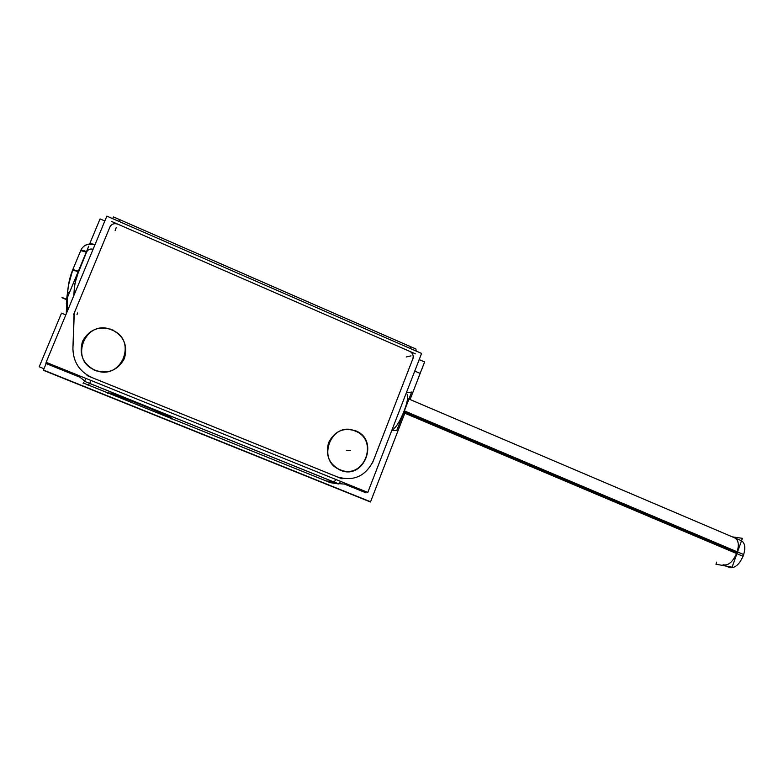 <?xml version="1.0" encoding="UTF-8"?>
<svg xmlns="http://www.w3.org/2000/svg" width="784" height="784" viewBox="0 0 784 784"><rect width="100%" height="100%" fill="white"/><g stroke="black" fill="none" stroke-linecap="round" stroke-linejoin="round"><path stroke-width="1.18" d="M74.294 312.904L72.922 348.537C73.206 362.1 79.615 371.802 92.149 377.633C79.615 371.802 73.206 362.1 72.922 348.537L74.294 312.904L109.868 227.154C111.583 223.999 114.209 222.989 117.757 224.146L409.836 351.408C412.756 353.045 413.756 355.505 412.845 358.788L373.282 460.894C365.569 476.28 353.594 481.621 337.345 476.927L92.149 377.633L337.345 476.927C353.594 481.621 365.569 476.28 373.282 460.894L412.845 358.788C413.756 355.505 412.756 353.045 409.836 351.408L117.757 224.146C114.209 222.989 111.583 223.999 109.868 227.154L74.294 312.904M340.138 469.743C315.501 460.806 331.495 420.048 355.221 431.063C379.544 440.079 363.923 480.435 340.138 469.743C315.501 460.806 331.495 420.048 355.221 431.063C379.544 440.079 363.923 480.435 340.138 469.743M95.217 370.166C68.159 360.297 85.721 317.912 111.769 329.937C138.474 339.893 121.334 381.847 95.217 370.166C68.159 360.297 85.721 317.912 111.769 329.937C138.474 339.893 121.334 381.847 95.217 370.166M175.44 420.204L171.676 418.685L175.44 420.204M171.324 418.538C177.782 418.685 108.741 390.804 108.074 393.039L103.86 391.334L108.074 393.039C108.202 390.873 168.717 414.873 171.255 418.078M394.185 428.525L393.842 428.711C399.781 424.066 408.807 402.192 407.464 395.714L407.17 394.558C410.277 399.889 397.733 429.083 392.02 429.828M104.684 391.667L107.937 392.98L104.684 391.667M734.686 537.873C738.567 539.902 739.312 544.841 736.921 552.691C733.128 561.52 728.669 565.617 723.524 564.97L729.953 567.675C735.421 568.253 740.008 563.882 743.702 554.562L404.446 410.914M367.814 492.391L421.586 353.427L106.859 216.119L46.119 362.316L367.814 492.391M113.21 330.182C99.656 325.331 89.415 329.055 82.496 341.354C78.704 354.966 83.349 364.834 96.442 370.969M93.796 369.891C107.408 374.605 117.61 370.832 124.391 358.572C128.145 345.097 123.549 335.268 110.593 329.084M366.236 491.754L365.844 492.764L345.127 484.385L365.844 492.764L366.236 491.754M78.919 376.81L45.844 363.443L46.285 362.384L45.844 363.443L78.919 376.81M370.479 502.005L404.789 413.207L370.479 502.005L43.355 370.283L46.148 363.57L43.453 370.038L370.567 501.77L404.789 413.207L370.479 502.005L43.355 370.283L370.479 502.005L404.789 413.207L370.479 502.005L43.355 370.283L370.479 502.005L404.789 413.207L370.479 502.005L43.355 370.283L370.479 502.005M414.756 371.087L420.165 373.419L410.071 399.536L420.165 373.419L414.756 371.087L420.165 373.419L410.071 399.536L420.165 373.419L414.756 371.087L420.165 373.419L410.071 399.536L424.595 361.953L410.071 399.536L424.595 361.953L410.071 399.536L424.595 361.953L410.071 399.536L424.595 361.953L419.195 359.601M83.084 383.298L84.554 381.318L338.825 483.973L329.074 482.483M104.84 220.98L100.058 218.893L89.67 243.873M415.873 348.978L113.523 216.952M112.729 218.677L113.523 216.943L415.932 349.007L416.177 351.075M348.027 484.385L339.227 483.669M336.748 483.003L333.2 481.68M84.515 381.367L85.828 378.378M338.747 483.934L340.795 481.464M76.832 374.732L84.721 380.946M405.397 408.229L402.947 414.569M406.69 392.696L411.639 392.069L396.782 430.514L391.716 430.632M107.584 393.303C105.291 390.099 168.717 415.128 171.451 418.499L171.245 418.97M338.913 469.538C363.933 482.542 380.985 438.501 354.201 430.298M356.593 431.288C344.245 426.908 334.915 430.651 328.623 442.509C325.164 455.563 329.398 464.892 341.314 470.508M43.453 370.038L46.148 363.57L43.453 370.038L370.567 501.77L404.789 413.207L370.567 501.77L404.789 413.207L370.567 501.77L43.453 370.038L46.148 363.57L43.453 370.038L370.567 501.77L43.453 370.038M44.002 368.735L39.2 366.794L61.524 313.12L65.817 314.903L61.524 313.12L39.2 366.794L44.002 368.735M83.3 383.004L330.525 482.699M66.65 302.751L66.317 303.555M67.081 311.865L67.551 297.567M67.581 297.097L67.728 292.697L66.807 297.871L66.277 313.806L66.816 298.204L67.689 293.245L66.816 298.204L66.287 313.776M67.698 293.637L67.698 293.628C67.943 285.082 69.717 276.909 73.01 269.098M72.667 269.921L80.928 250.086M80.634 250.792C81.879 247.715 84.074 245.598 87.23 244.432L95.06 244.53M88.749 246.186L67.404 297.508M72.804 269.667L78.586 271.274L86.544 252.144L80.742 250.596L86.544 252.144C87.916 249.508 90.101 248.538 93.1 249.234C90.101 248.538 87.916 249.508 86.544 252.144L76.45 277.252L74.431 286.572L73.804 295.686L74.95 283.426L78.586 271.274L72.804 269.667C69.747 277.036 68.051 284.749 67.708 292.785L69.521 292.432M68.414 285.435L72.834 269.608L72.638 270.068L78.596 271.734M80.899 250.243C81.291 249.812 83.28 250.341 86.877 251.831M716.694 562.108L715.939 564.196L732.08 567.195L742.399 538.314L732.413 536.893M403.721 412.756L743.085 556.297C745.76 548.437 745.241 543.263 741.517 540.764M88.063 385.258L89.65 383.425L333.974 482.062L324.733 480.69L333.974 482.062L89.65 383.425L88.063 385.258M410.248 346.616L410.669 348.674L410.444 346.606M336.12 479.573L333.876 482.023M90.973 380.456L89.67 383.386L90.973 380.456M84.701 380.995L76.724 374.693L84.701 380.995M67.473 299.704L62.083 297.45M407.827 356.602L411.002 355.887M115.503 229.594L116.179 227.674M118.913 221.382L119.707 219.569M115.16 230.555L115.826 228.654M415.353 353.809L111.563 221.451M406.23 356.965L409.375 356.259M372.488 462.952L413.629 356.759M346.342 450.32L349.007 450.428M347.694 450.379L350.379 450.477M324.556 480.661L334.16 482.082M87.004 375.556L342.02 478.818M77.146 314.09L77.479 312.934M76.989 314.668L77.312 313.522M110.573 225.449L73.578 314.629M74.098 313.228L72.892 349.223M67.463 300.037L62.034 297.763M78.763 271.352L72.824 269.539M67.561 297.136L67.689 293.245L67.561 297.136M67.708 293.206L69.335 292.883L67.708 293.206M68.247 286.621L66.826 297.763L68.247 286.621M86.701 251.762L78.42 271.656M404.083 411.835L736.921 552.691C732.864 561.971 728.228 565.999 723.005 564.754M87.191 244.569L95.031 244.608C91.561 243.432 88.278 243.746 85.172 245.529M407.611 398.488L741.105 540.607"/></g></svg>
